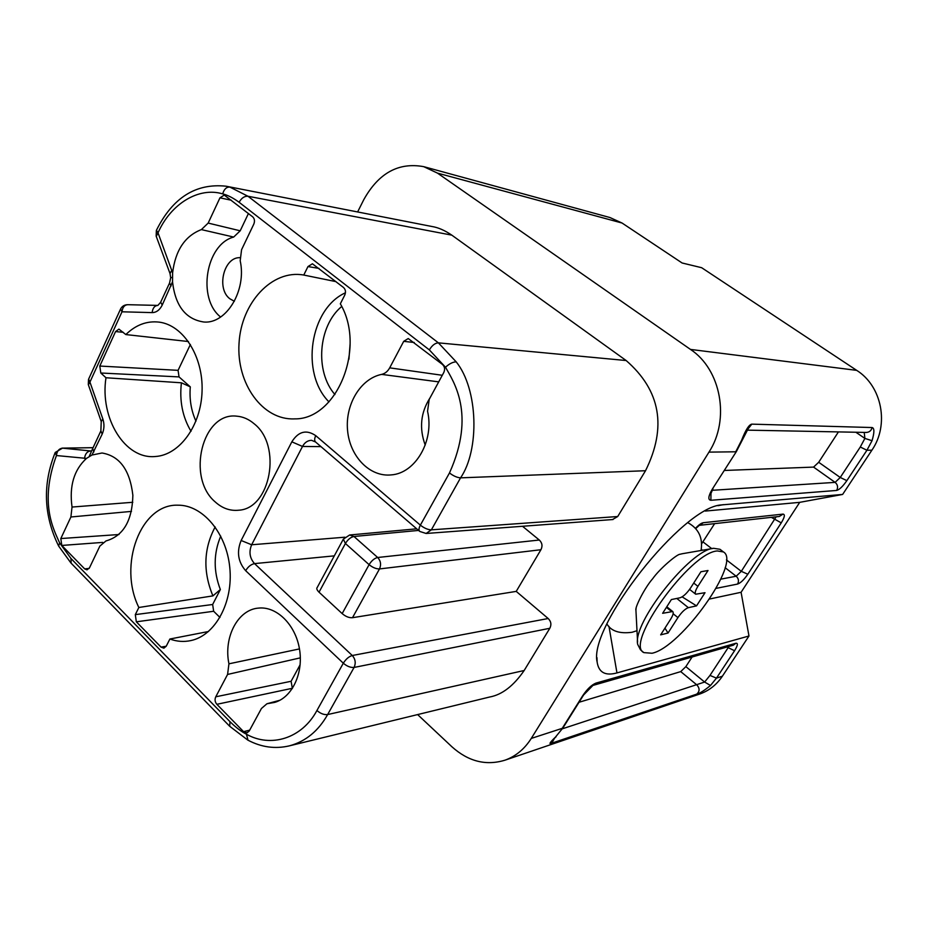 <?xml version="1.0" encoding="UTF-8"?>
<svg xmlns="http://www.w3.org/2000/svg" width="928" height="928" viewBox="0 0 928 928"><rect width="100%" height="100%" fill="white"/><g stroke="black" fill="none" stroke-linecap="round" stroke-linejoin="round"><path stroke-width="1.39" d="M417.623 714.583L451.913 746.773C468.35 761.517 486.063 765.971 505.052 760.16C515.806 756.274 524.54 749.035 531.268 738.421L708.969 452.122C730.255 419.537 721.068 369.518 690.478 349.415L856.706 370.365L701.649 267.705L682.103 262.984L622.062 223.033L609.94 217.535L423.713 166.657C398.599 162.064 378.624 173.049 363.811 199.613L357.616 211.955M856.706 370.365C882.006 386.199 889.476 424.896 871.891 450.196L842.624 494.438L799.716 502.35L741.089 592.284L748.977 635.993L722.378 676.21C716.625 684.725 709.143 690.641 699.932 693.958L699.086 694.237M748.977 635.993L616.958 672.916C605.311 676.094 598.699 672.475 597.133 662.058C588.236 626.644 682.428 507.187 721.218 504.936L842.624 494.438M690.478 349.415L437.459 173.107L423.713 166.657M708.969 452.122L735.73 451.797L741.692 440.069C745.602 429.977 748.966 424.664 751.796 424.142L872.1 427.541C874.489 428.121 874.466 432.518 872.03 440.707L864.884 438.41L860.291 447.006L840.246 477.479L835.119 482.374L712.101 490.309M741.692 440.069L742.319 439.849M864.223 432.413L864.884 438.41L855.883 432.251M579.06 702.264L680.734 671.605L685.85 666.629L692.102 657.012M724.501 470.461L813.566 467.097L818.693 462.272L838.425 431.914M531.268 738.421L562.24 728.341L582.865 695.466C587.262 688.982 591.612 684.876 595.915 683.124L735.892 643.255C738.236 643.023 737.783 645.517 734.558 650.725L716.462 678.136L710.5 685.479L704.619 682.045L562.391 728.793M710.5 685.479C704.422 690.478 699.828 693.355 696.742 694.121L551.719 743.2C548.541 744.627 549.782 742.597 555.454 737.099L563.029 727.796L583.631 694.956L592.922 685.432M449.477 472.967C453.479 476.006 457.168 477.63 460.555 477.85L431.369 529.842L426.126 533.472L419.804 531.466C418.563 530.329 418.748 528.218 420.361 525.144L449.477 472.967C476.087 413.9 453.432 381.42 445.51 367.244L429.339 349.891L239.122 202.281C233.067 197.873 227.592 195.077 222.697 193.894C198.975 186.656 170.868 203.592 158.015 232.847L172.62 272.809C175.392 250.363 184.985 235.956 201.376 229.599L208.174 223.08L219.959 197.838L224.24 195.066L252.602 216.769C254.62 218.648 255.003 221.142 253.75 224.228L241.57 249.713L240.19 260.768C246.813 290.313 226.409 324.023 203.963 322.028C185.786 319.383 175.311 305.973 172.527 281.787L162.238 305.045C159.755 309.998 156.391 312.527 152.169 312.608L121.997 311.796L89.935 382.092L102.846 418.98C104.516 424.177 104.296 429.223 102.196 434.095L91.942 455.045L102.01 453.003C119.654 455.938 129.943 470.044 132.866 495.32C132.24 520.817 123.285 536.024 105.966 540.943L99.864 546.093L89.482 567.82L87.023 569.838L84.657 568.876L61.782 545.444L60.819 538.553L70.899 516.989L72.036 507.048C69.171 486.063 73.985 469.846 86.49 458.397L56.434 455.544C38.837 503.753 54.056 530.201 59.624 542.88L70.957 558.482L229.993 721.694C235.979 727.552 241.454 731.728 246.442 734.222C270.489 747.864 301.832 738.827 316.935 710.488L343.314 663.207L245.665 570.697C238.009 561.869 236.501 551.8 241.141 540.49L291.833 441.832C298.433 431.369 306.414 429.316 315.764 435.673L420.361 525.144C424.27 528.206 427.936 529.772 431.369 529.842L617.712 516.525L612.503 519.564M617.712 516.525L645.528 470.728C667.035 427.24 660.574 390.502 626.145 360.528L451.808 235.144C444.802 230.364 438.155 227.476 431.88 226.49L226.049 186.203C195.843 183.013 172.643 197.687 156.449 230.237L158.015 232.847L156.252 236.396L169.928 273.296M288.144 746.147L289.582 745.799C305.73 741.391 318.42 730.974 327.642 714.548L524.169 670.503C513.602 685.85 502.152 694.678 489.822 696.986L488.453 697.311M524.169 670.503L549.817 628.279C551.65 624.66 551.104 621.4 548.17 618.512L516.223 591.391L540.931 549.724C542.752 546.047 542.207 542.81 539.296 540.026L522.522 526.28M430.058 397.81C420.662 412.496 419.05 428.26 425.221 445.104M292.378 688.53L291.102 681.28L300.15 664.726M190.391 344.474L178.072 370.342L179.034 376.907L190.298 386.86C189.289 399.191 191.168 410.628 195.959 421.173M220.736 536.129C213.475 553.401 213.347 571.207 220.354 589.535L212.651 604.499L213.649 611.262L219.971 617.468M341.701 306.472C318.118 326.006 314.708 371.536 334.927 394.551M350.111 343.882L348.928 359.206M254.307 423.899C248.901 419.236 243.008 416.66 236.663 416.162C202.258 411.858 186.226 477.607 215.157 501.874C222.244 508.312 230.098 511.096 238.705 510.214C270.558 508.683 282.24 445.776 254.307 423.899M99.806 366.05L115.559 331.574L118.912 329.127L125.825 334.567C135.859 324.823 147.007 320.682 159.28 322.144C183.419 325.252 203.267 356.456 202.072 391.013C201.156 425.581 179.533 455.114 155.347 456.506C124.897 459.627 99.679 418.064 105.978 377.754L100.804 373.01L99.806 366.05L178.072 370.342M161.031 647.106L136.335 621.818L135.314 614.626L138.852 607.492C117.856 565.338 140.453 503.776 177.84 505.192C202.513 504.774 226.478 532.823 229.784 567.6C233.357 602.342 215.308 635.425 190.948 640.564C183.883 642.095 176.865 641.584 169.894 639.021L166.24 646.213L163.873 648.162L161.031 647.106L166.228 646.224M344.682 295.243L340.332 303.804C366.409 347.826 336.783 419.746 294.64 418.876C262.624 420.512 236.292 383.542 239.041 343.279C241.176 302.969 272.008 269.236 303.769 275.048L307.968 266.568L312.411 263.784L343.441 287.436C345.634 289.466 346.051 292.065 344.682 295.243M381.64 374.39C385.027 373.613 387.707 371.432 389.69 367.848L403.703 341.342L408.227 338.546L442.389 364.402C444.779 366.606 445.231 369.344 443.735 372.604L429.212 399.365L427.553 411.278C434.455 440.719 415.466 473.303 391.291 474.892C369.831 477.236 349.902 456.564 347.582 430.592C344.996 404.666 360.458 378.659 381.64 374.39L438.712 381.872M227.58 674.447L228.938 663.822C223.37 637.211 237.893 609.418 258.703 608.084C276.648 606.216 295.382 624.556 299.442 648.8C303.723 672.997 292.239 697.427 274.665 702.403L266.939 703.76L261.452 708.47L249.238 730.986L247.045 732.842L243.588 731.67L216.874 704.306C214.936 702.02 214.565 699.515 215.772 696.8L227.58 674.447L300.347 657.848M105.978 377.754L181.412 382.8L190.298 386.86M181.412 382.8C179.336 400.908 182.538 417.078 191.029 431.3M188.442 341.539L125.825 334.567M208.498 631.504L169.894 639.021M220.354 589.535L212.906 595.88L138.852 607.492M215.168 526.942C203.615 548.645 202.861 571.625 212.906 595.88M335.994 281.636L303.769 275.048M345.425 292.796C309.697 308.873 300.301 373.276 328.964 401.882M72.036 507.048L132.797 502.28M70.899 516.989L131.498 511.386M86.478 458.397L91.942 455.045M56.434 455.544C56.968 451.101 58.974 448.642 62.478 448.154L55.239 452.435L56.434 455.544M548.17 618.512L352.28 655.504C348.87 656.548 345.889 659.112 343.314 663.207C346.991 666.327 350.587 667.731 354.102 667.429C356.016 663.079 355.412 659.1 352.28 655.504L254.527 563.609C249.69 558.122 248.739 551.847 251.65 544.771L302.505 446.449C304.686 442.482 307.69 440.429 311.495 440.313L315.508 441.948M645.528 470.728L460.555 477.85C479.625 450.254 478.396 389.331 456.182 361.839L438.387 342.85L247.973 196.249L229.877 187.096L226.049 186.203M172.527 281.787L172.62 272.809M208.174 223.08L240.201 230.805L233.67 237.058L201.376 229.599M233.67 237.058C205.691 244.366 197.049 298.677 220.62 317.016M240.201 230.805L248.426 213.521M239.865 257.682C223.764 256.963 216.143 288.701 229.866 298.781L234.366 301.287M127.635 304.697C124.398 304.79 122.044 306.217 120.57 309.001L121.997 311.796C122.508 307.354 124.422 304.987 127.751 304.697L127.994 304.72M120.466 309.221L88.624 379.123L89.935 382.092L88.369 384.772L101.164 421.347M516.223 591.391L352.489 617.7C349.137 617.967 345.692 616.598 342.165 613.594L319.035 592.192C316.982 590.104 316.344 588.584 317.098 587.633L317.26 587.412M342.165 613.594L369.1 564.653C371.606 560.616 374.471 558.238 377.684 557.496L353.962 536.488L349.659 534.992L343.348 539.122L345.402 543.495C347.861 539.493 350.714 537.15 353.962 536.488L418.586 530.422M539.296 540.026L377.684 557.496C380.758 560.837 381.362 564.642 379.494 568.934L540.931 549.724M319.035 592.192L345.402 543.495L369.1 564.653C372.696 567.565 376.165 568.992 379.494 568.934L352.489 617.7M442.285 375.283L389.69 367.848M228.938 663.822L299.466 648.916M279.351 700.547L268.621 703.47M741.089 592.284L709.584 599.024M705.303 511.073L799.716 502.35M701.475 544.04L714.63 523.647M682.173 553.749L680.038 554.26C677.057 554.086 659.738 568.678 652.732 578.654C644.624 587.818 634.694 607.712 635.924 610.137L637.582 642.025M636.121 608.188L635.924 610.137M643.255 652.117L640.506 649.832L637.698 644.415C632.188 623.175 690.374 549.492 713.644 548.309L719.966 549.283L723.434 551.94L717.367 550.954C690.177 552.195 624.184 644.02 643.858 652.616L652.036 653.254C681.222 647.303 741.832 562.008 723.434 551.94M693.715 583.039L697.902 586.334C695.362 590.486 694.62 593.108 695.698 594.21L705.013 592.702L696.545 605.868L682.138 596.866M697.902 586.334L708.018 570.511L700.918 571.752L690.734 587.726C686.94 593.27 683.379 596.634 680.062 597.783L671.373 599.558L662.638 613.304L672.707 611.529C673.798 612.642 673.09 615.218 670.608 619.266L660.666 634.845L668.032 633.035L677.916 617.596C681.651 612.144 685.131 608.838 688.356 607.666L696.545 605.868M668.032 633.035L664.947 628.14M728.932 646.456L709.978 675.422L716.462 678.136L722.378 676.21M872.03 440.707L866.926 450.254L846.858 480.646C842.821 486.423 839.411 489.694 836.638 490.448L710.883 500.285C707.774 499.879 708.261 496.144 712.333 489.102L736.345 451.6L747.945 429.154L746.286 429.977M860.291 447.006L866.926 450.254L871.891 450.196M622.062 223.033L437.459 173.107M846.858 480.646L840.246 477.479L818.693 462.272M836.638 490.448C838.262 487.362 837.752 484.66 835.119 482.374L813.566 467.097M710.883 500.285L710.999 492.629M712.333 489.102L736.345 451.6M751.796 424.142L747.458 429.664M872.1 427.541C871.322 430.604 869.408 432.239 866.323 432.448L747.11 430.14M734.558 650.725L726.902 647.036M582.865 695.466L583.631 694.956M595.915 683.124L592.98 685.409L733.201 645.227M735.892 643.255L733.294 645.204M709.978 675.422L704.619 682.045L685.85 666.629M555.454 737.099L563.029 727.796M123.262 332.305L115.559 331.574M179.034 376.907L100.804 373.01M213.649 611.262L136.335 621.818M212.651 604.499L135.314 614.626M318.977 268.401L307.968 266.568M118.981 534.528L60.819 538.553M102.718 542.404L61.782 545.444M89.146 568.423L84.657 568.876M89.181 456.53L92.51 448.908M90.874 450.973L62.478 448.154L93.067 447.69M84.541 458.467C85.086 453.954 87.093 451.449 90.561 450.95M70.957 558.482L71.178 563.238L229.494 726.079M70.934 562.994L58.65 546.07L59.624 542.88M229.993 721.694L229.692 726.276L247.776 740.08M246.442 734.222L248.02 740.208C261.51 747.318 275.372 749.186 289.582 745.799L489.822 696.974M316.935 710.488C320.531 713.632 324.104 714.978 327.642 714.548L354.102 667.429L549.817 628.279M245.665 570.697C248.054 566.718 251.012 564.352 254.527 563.609L334.3 555.86M241.141 540.49L251.65 544.771L344.822 537.208M291.833 441.832L302.505 446.449L320.96 446.623M315.764 435.673C314.314 438.677 314.302 440.835 315.717 442.122L419.618 531.315M445.51 367.244L445.742 367.012C449.465 363.672 452.945 361.955 456.182 361.839M429.339 349.891C432.077 345.378 435.093 343.035 438.387 342.85L626.145 360.528M239.122 202.281C241.489 198.035 244.447 196.017 247.973 196.249L451.808 235.144M222.697 193.894L222.778 193.558C224.193 189.045 226.56 186.888 229.877 187.096M171.854 270.141L170.033 273.574L170.671 277.692M172.446 277.321L170.671 277.762L169.534 283.075L171.135 285.905M231.35 200.239L219.959 197.838M162.238 305.045L160.672 302.168L169.441 283.284M152.169 312.608C152.679 308.096 154.582 305.695 157.876 305.405L160.567 302.377M102.846 418.98L101.233 421.556L100.874 430.894L102.196 434.095M93.925 451.89L92.638 448.642L100.758 431.149M414.224 342.49L403.703 341.342M291.102 681.28L215.772 696.8M292.169 688.321L216.874 704.306M249.69 730.139L243.588 731.67M551.719 743.2L554.364 738.537M696.742 694.121C699.805 691.395 699.851 688.332 696.882 684.934L680.734 671.605M695.548 528.276C698.691 524.9 701.29 523.044 703.343 522.708L783.035 514.112C785.227 514.402 784.636 517.314 781.248 522.858L747.829 574.235C744.047 579.698 740.637 582.97 737.598 584.06L716.103 588.375M747.829 574.235L741.31 571.335L736.182 576.23L720.836 579.142M737.598 584.06C739.106 581.137 738.63 578.527 736.182 576.23L725.128 567.704M703.343 522.708L699.642 525.294M783.035 514.112L779.3 516.467L699.608 525.306M776.156 516.815L741.31 571.335L726.427 559.897M781.248 522.858L771.342 517.36M711.764 548.634L703.041 541.94M702.496 550.234L701.22 549.26M616.958 672.916L608.965 626.4M723.434 504.646L717.936 505.69M676.802 598.444L688.356 607.666M673.136 613.744L677.916 617.596M666.408 607.364L671.408 611.39M710.326 492.756L710.535 494.392L712.971 488.847M505.052 760.16L699.932 693.958M62.048 448.131L93.078 447.667M55.123 452.702C42.514 484.265 43.651 515.318 58.522 545.826M426.126 533.472L613.06 519.518M156.368 230.422L156.148 236.118M157.772 305.405L127.751 304.697M88.52 379.366L88.299 384.54M317.132 587.644L343.221 539.354M349.659 534.992L416.707 528.809M267.299 703.656L279.954 700.234M552.926 739.744L556.092 736.716M695.78 528.542L699.294 525.341M596.971 657.662L597.133 662.058M720.279 505.11L721.218 504.936M687.892 522.719C698.645 528.6 703.03 537.857 701.058 550.49M636.979 630.715L632.049 632.281C619.568 633.905 611.204 631.156 606.947 624.022M682.034 553.772L713.644 548.309M689.597 589.384L695.698 594.21M666.791 606.773L672.707 611.529"/></g></svg>
